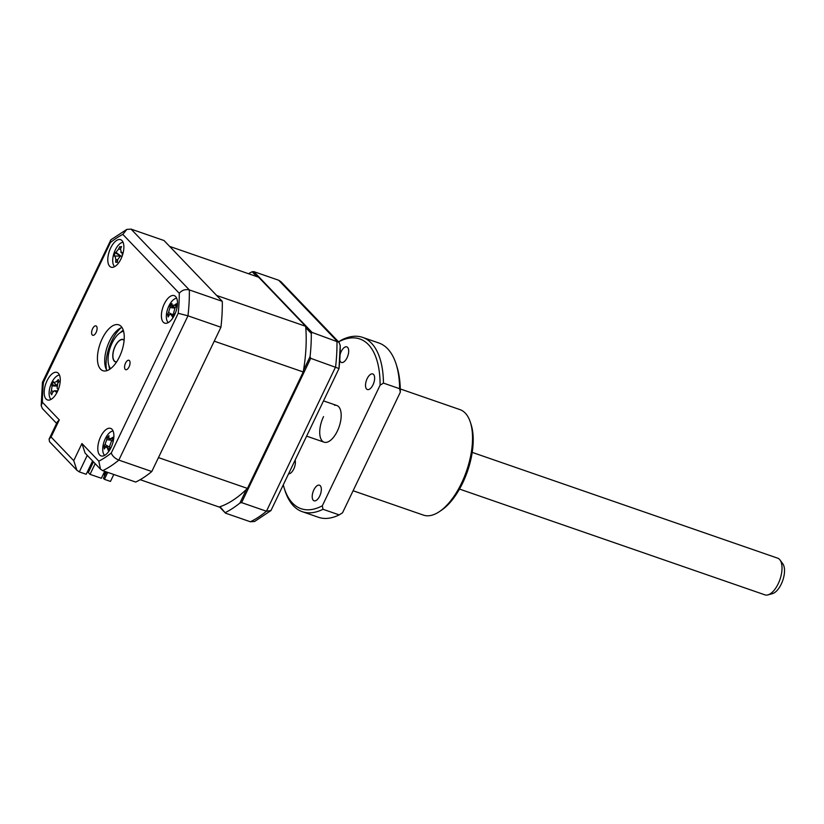 <?xml version="1.0" encoding="UTF-8"?>
<svg xmlns="http://www.w3.org/2000/svg" width="824" height="824" viewBox="0 0 824 824"><rect width="100%" height="100%" fill="white"/><g stroke="black" fill="none" stroke-linecap="round" stroke-linejoin="round"><path stroke-width="1.24" d="M129.08 366.824A4.975 2.348 -70.9 0 0 128.935 360.273A4.975 2.348 -70.9 0 0 125.536 363.116A4.975 2.348 -70.9 0 0 125.681 369.667A4.975 2.348 -70.9 0 0 129.08 366.824M96.13 332.433A4.975 2.348 -70.9 0 0 95.986 325.882A4.975 2.348 -70.9 0 0 92.587 328.735A4.975 2.348 -70.9 0 0 92.731 335.286A4.975 2.348 -70.9 0 0 96.13 332.433M174.637 314.789A14.564 6.87 -70.9 0 0 174.214 295.62A14.564 6.87 -70.9 0 0 164.254 303.963A14.564 6.87 -70.9 0 0 164.687 323.132A14.564 6.87 -70.9 0 0 174.637 314.789M121.015 258.839A14.564 6.87 -70.9 0 0 120.592 239.66A14.564 6.87 -70.9 0 0 110.643 248.014A14.564 6.87 -70.9 0 0 111.065 267.182A14.564 6.87 -70.9 0 0 121.015 258.839M57.412 391.596A14.564 6.87 -70.9 0 0 56.99 372.417A14.564 6.87 -70.9 0 0 47.03 380.77A14.564 6.87 -70.9 0 0 47.452 399.939A14.564 6.87 -70.9 0 0 57.412 391.596M111.034 447.545A14.564 6.87 -70.9 0 0 110.601 428.377A14.564 6.87 -70.9 0 0 100.652 436.72A14.564 6.87 -70.9 0 0 101.074 455.899A14.564 6.87 -70.9 0 0 111.034 447.545M119.48 356.802A24.267 11.443 -70.9 0 0 118.78 324.841A24.267 11.443 -70.9 0 0 102.186 338.757A24.267 11.443 -70.9 0 0 102.897 370.707A24.267 11.443 -70.9 0 0 119.48 356.802M121.952 327.447A24.267 11.443 -70.9 0 0 109.468 341.28A24.267 11.443 -70.9 0 0 106.996 370.635M56.609 423.392L42.364 408.529L41.2 405.676L42.426 382.346L110.931 239.763L126.803 229.412L131.057 229.113L164.017 240.526L222.295 301.337A131.057 61.8 109.1 0 1 220.925 327.231L151.791 471.524A131.057 61.8 109.1 0 1 135.713 482.061L102.743 470.648L100.487 469.186L85.13 453.159L81.947 443.539L98.829 461.162L100.487 469.186M151.791 471.524L118.831 460.111A131.057 61.8 109.1 0 1 102.743 470.648M107.779 446.144A14.564 6.87 -70.9 0 0 107.614 446.855M117.296 259.962A14.564 6.87 -70.9 0 0 117.111 261.836M51.078 437.019L49.1 439.079L57.309 421.95L59.287 419.89L51.078 437.019L73.738 460.668L76.931 470.288L79.32 471.905L86.201 474.284L92.597 460.935M98.829 461.162A123.775 58.37 -70.9 0 0 111.271 453.015C112.435 456.084 114.958 458.453 118.831 460.111L187.965 315.819L178.211 313.295A123.775 58.37 -70.9 0 0 179.261 293.282L122.838 234.397A123.775 58.37 -70.9 0 0 110.406 242.544L43.466 382.264A123.775 58.37 -70.9 0 0 42.405 402.277L59.287 419.89M220.925 327.231L187.965 315.819A131.057 61.8 109.1 0 0 189.335 289.924C185.287 289.018 181.929 290.141 179.261 293.282M222.295 301.337L189.335 289.924L131.057 229.113M49.1 439.079L49.512 441.685L76.931 470.288M41.2 405.676L42.405 402.277M42.436 382.326L43.466 382.264M110.437 240.392L110.406 242.544M126.803 229.412L122.838 234.397M256.779 276.576L252.165 271.755L253.802 271.621L312.08 332.433L311.297 333.463L305.766 327.695M303.51 370.306L310.061 356.627L310.71 358.327L241.587 502.619L239.918 503.042L246.469 489.363M310.061 356.627A131.057 61.8 -70.9 0 0 311.297 333.463M310.71 358.327L339.004 368.544A127.401 60.08 -70.9 0 0 340.209 345.606L339.055 342.351L280.933 281.705L278.677 280.242L253.802 271.621M312.08 332.433L339.055 342.351M241.587 502.619L266.451 511.23L270.962 510.561L339.004 368.544L340.23 345.215M219.998 506.698L225.498 513.156L219.472 506.873M225.529 512.466A131.057 61.8 -70.9 0 0 239.918 503.042M225.498 513.156L250.372 521.767L254.626 521.468L270.962 510.561M252.165 271.755A131.057 61.8 -70.9 0 0 248.518 273.712M117.008 343.052A21.846 10.3 -70.9 0 0 116.596 343.876M121.046 327.787A29.118 13.73 -70.9 0 0 111.786 340.868A29.118 13.73 -70.9 0 0 106.502 369.801M112.95 354.413A21.846 10.3 -70.9 0 0 112.764 355.319M59.462 375.064A13.102 6.18 -70.9 0 0 50.923 384.458A13.102 6.18 -70.9 0 0 50.233 398.414A13.102 6.18 -70.9 0 0 51.036 399.393M58.288 389.742L56.671 392.595A33.156 14.523 -165.9 0 1 55.332 391.256L54.374 390.761L52.561 392.482A33.156 21.877 136.8 0 0 51.706 394.789L50.676 393.099A33.156 30.498 -8.1 0 1 51.438 390.638L52.056 385.859A33.156 14.523 -165.9 0 1 51.788 384.571L53.406 381.718A33.156 5.902 43.6 0 0 53.828 382.738L56.835 385.148M51.346 393.295L50.676 393.099M53.828 382.738L56.599 381.512A33.156 30.498 -8.1 0 1 58.37 379.524L58.37 380.894L59.39 381.213A33.156 21.877 136.8 0 0 57.721 383.356L57.103 388.135A33.156 5.902 43.6 0 0 58.246 389.68M58.37 380.894L59.39 381.213M56.65 386.106L52.056 385.859M56.691 385.787L51.788 384.571M93.452 461.831L88.312 472.543L90.043 474.346L101.373 478.27L104.494 471.74L107.532 472.791L104.401 479.321L103.412 478.281L106.255 472.348M104.576 475.839L104.071 474.593L105.307 472.018M113.794 474.48L110.468 481.422L104.401 479.321M140.183 479.692L219.06 507.007A121.828 57.453 -70.9 0 0 247.447 488.416L303.232 371.974A121.828 57.453 -70.9 0 0 305.653 326.283L258.623 277.214L169.641 246.397L216.671 295.476L305.653 326.283M303.232 371.974L214.25 341.167L158.465 457.598L247.447 488.416M104.813 475.355L104.071 474.593M88.673 471.792L87.818 470.895M95.182 463.634L90.043 474.346M171.958 305.086L174.451 305.251A33.156 26.584 7.9 0 1 176.367 303.747L176.078 305.364L176.903 306.178A33.156 17.963 153.3 0 0 175.038 307.888L173.658 312.821A33.156 12.834 53.4 0 0 174.451 314.964L172.607 317.24A33.156 21.455 -158.4 0 1 171.65 315.293L170.424 314.191L169.157 315.139A33.156 17.963 153.3 0 0 168.158 316.952L167.622 314.531A33.156 26.584 7.9 0 1 168.58 312.492L169.95 307.568A33.156 21.455 -158.4 0 1 170.074 305.735L171.917 303.469A33.156 12.834 53.4 0 0 171.958 305.086L174.987 307.939M176.697 298.257A13.102 6.18 -70.9 0 0 168.889 305.972A13.102 6.18 -70.9 0 0 166.613 319.382A13.102 6.18 -70.9 0 0 168.271 322.596M176.078 305.364L176.903 306.178M174.369 307.465L170.074 305.735M169.476 314.706L167.622 314.531M122.158 256.11L120.417 256.089L117.708 259.55A33.156 23.453 96.9 0 0 117.399 262.29L115.7 262.269A33.156 32.074 -107 0 1 115.854 259.529L114.989 256.017L114.165 256.017L115.041 252.69A33.156 8.673 29.4 0 1 115.947 252.391L118.666 248.93A33.156 32.074 -107 0 1 119.882 246.51L120.376 247.128L121.591 246.53A33.156 23.453 96.9 0 0 120.52 248.951L121.385 252.463A33.156 8.673 29.4 0 1 123.126 252.783L122.158 254.379M123.075 242.308A13.102 6.18 -70.9 0 0 113.516 254.77A13.102 6.18 -70.9 0 0 114.649 266.636M119.882 246.51L120.376 247.128M122.519 253.535L120.778 252.206L122.621 253.37M114.989 256.017L120.18 256.099L114.989 256.017M117.636 260.065L115.854 259.529M120.87 256.11L115.041 252.69M110.22 448.637L108.325 450.532A33.156 24.504 -153.9 0 1 107.573 448.338L106.306 446.835L105.307 447.463A33.156 15.244 160.1 0 0 104.277 448.977L104.02 446.248A33.156 23.865 13.1 0 1 105.029 444.486L106.749 439.635A33.156 24.504 -153.9 0 1 107.089 437.585L108.995 435.69A33.156 15.883 59.5 0 0 108.82 437.565L109.221 438.759L111.085 438.44A33.156 23.865 13.1 0 1 113.032 437.245L112.6 438.935L113.3 439.975A33.156 15.244 160.1 0 0 111.374 441.417L109.654 446.268A33.156 15.883 59.5 0 0 110.22 448.637L110.21 448.575M113.084 431.024A13.102 6.18 -70.9 0 0 105.688 437.894A13.102 6.18 -70.9 0 0 102.784 450.728A13.102 6.18 -70.9 0 0 104.658 455.353M106.996 446.845L104.02 446.248M112.6 438.935L113.3 439.975M109.005 446.876L105.029 444.486M109.18 438.728L107.089 437.585M109.633 448.606L107.573 448.338M123.579 331.269A20.384 9.61 -70.9 0 0 120.108 332.762A20.384 9.61 -70.9 0 0 112.064 343.144A20.384 9.61 -70.9 0 0 108.83 365.31A20.384 9.61 -70.9 0 0 110.643 368.627M120.108 332.762L121.375 331.897A21.846 10.3 109.1 0 1 123.445 330.774M110.22 368.936A21.846 10.3 109.1 0 1 109.293 366.773L108.83 365.31M124.115 340.302A11.649 5.49 -70.9 0 0 123.136 339.715A11.649 5.49 -70.9 0 0 114.629 347.635A11.649 5.49 -70.9 0 0 114.402 360.994A11.649 5.49 -70.9 0 0 115.515 361.726L116.514 362.076A11.897 5.603 109.1 0 1 115.092 346.296A11.897 5.603 109.1 0 1 124.136 340.024M115.515 361.726A11.649 5.49 -70.9 0 0 116.648 361.86M459.504 489.075L764.94 594.856A19.416 9.157 -70.9 0 0 767.927 594.887A19.416 9.157 -70.9 0 0 779.947 579.509A19.416 9.157 -70.9 0 0 780.009 559.99A19.416 9.157 -70.9 0 0 779.504 559.383A19.416 9.157 -70.9 0 0 777.65 558.167L472.214 452.386M780.009 559.99L782.8 563.771A16.614 7.838 109.1 0 1 782.749 580.477A16.614 7.838 109.1 0 1 772.459 593.641L767.927 594.887M340.075 354.619A8.25 3.893 109.1 0 1 341.188 351.601A8.25 3.893 109.1 0 1 346.832 346.873A8.25 3.893 109.1 0 1 347.069 357.74A8.25 3.893 109.1 0 1 341.435 362.467A8.25 3.893 109.1 0 1 339.766 360.16M319.712 496.069A8.25 3.893 109.1 0 1 314.068 500.796A8.25 3.893 109.1 0 1 313.831 489.93A8.25 3.893 109.1 0 1 319.465 485.202A8.25 3.893 109.1 0 1 319.712 496.069M353.105 490.754L423.402 515.103A55.816 26.327 -70.9 0 0 439.542 511.529A55.816 26.327 -70.9 0 0 461.564 483.111A55.816 26.327 -70.9 0 0 470.411 422.393A55.816 26.327 -70.9 0 0 459.936 409.61L400.289 388.949M439.542 511.529L441.654 510.097A53.395 25.183 -70.9 0 0 462.717 482.905A53.395 25.183 -70.9 0 0 471.184 424.834L470.411 422.393M373.014 384.808A8.25 3.893 109.1 0 1 367.38 389.536A8.25 3.893 109.1 0 1 367.133 378.679A8.25 3.893 109.1 0 1 372.778 373.942A8.25 3.893 109.1 0 1 373.014 384.808M295.116 460.153A8.25 3.893 109.1 0 1 293.766 469A8.25 3.893 109.1 0 1 288.565 473.821M323.008 509.284L322.318 505.792L380.101 385.199L383.459 383.108L399.63 388.712L400.32 392.203L342.537 512.796L339.179 514.887L323.008 509.284A92.226 43.497 109.1 0 1 302.295 511.683A92.226 43.497 109.1 0 1 284.991 490.558L284.218 488.117A89.795 42.343 -70.9 0 0 322.318 505.792M283.281 484.842A89.795 42.343 -70.9 0 0 284.218 488.117M339.179 514.887A92.226 43.497 109.1 0 1 318.466 517.287L302.295 511.683M338.582 341.878L341.939 339.797A92.226 43.497 109.1 0 1 362.653 337.397L378.834 342.99A92.226 43.497 109.1 0 1 396.128 364.115A92.226 43.497 109.1 0 1 399.63 388.712M396.128 364.115L396.9 366.556A89.795 42.343 109.1 0 1 400.32 392.203M362.653 337.397A92.226 43.497 109.1 0 1 383.459 383.108M380.101 385.199A89.795 42.343 -70.9 0 0 338.592 341.878M334.596 405.295A19.416 9.157 109.1 0 1 337.366 431.055A19.416 9.157 109.1 0 1 322.246 440.964A19.416 9.157 109.1 0 1 323.533 416.614M111.271 453.015L178.211 313.295M73.738 460.668L81.947 443.539M87.251 455.363L79.32 471.905M250.372 521.767A131.057 61.8 -70.9 0 0 266.451 511.23L335.584 366.948A131.057 61.8 -70.9 0 0 336.954 341.054L278.677 280.242M120.407 332.556A24.267 11.443 109.1 0 1 123.26 330.197M109.726 369.276A24.267 11.443 109.1 0 1 108.943 365.66M56.835 391.338L55.332 391.256M53.158 391.441L51.438 390.638M58.463 382.377L56.599 381.512M174.863 308.073L169.95 307.568M176.594 306.446L174.451 305.251M173.308 315.468L171.65 315.293M171.66 314.212L168.58 312.492M120.355 249.435L118.666 248.93M120.943 256.089L115.947 252.391M111.137 440.222L106.749 439.635M112.734 439.429L111.085 438.44M58.556 381.1L59.132 381.543M54.374 390.761L57.062 390.813M170.424 314.191L174.173 314.253M120.088 247.046L121.025 247.756M109.221 438.759L112.033 440.902M106.306 446.835L109.788 446.886M123.136 339.715L124.136 340.054M336.8 405.49L323.502 400.886M324.1 442.179L306.621 436.133"/></g></svg>
